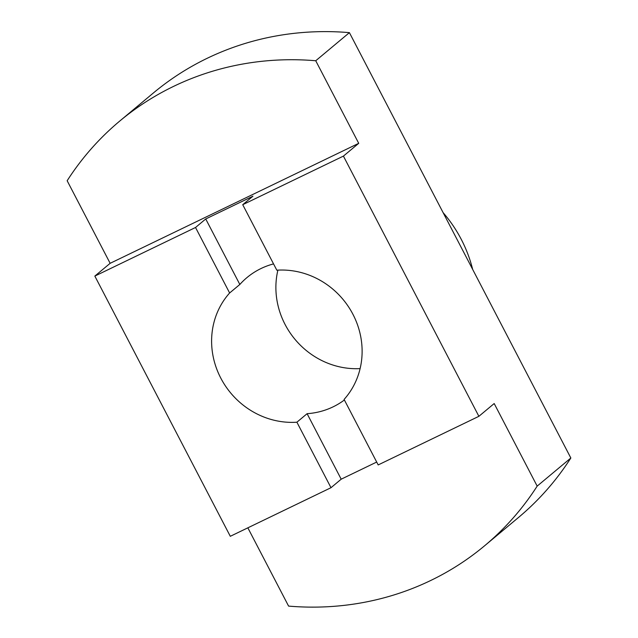 <?xml version="1.0" encoding="UTF-8"?>
<svg xmlns="http://www.w3.org/2000/svg" width="638" height="638" viewBox="0 0 638 638"><rect width="100%" height="100%" fill="white"/><g stroke="black" fill="none" stroke-linecap="round" stroke-linejoin="round"><path stroke-width="0.96" d="M195.531 227.487L229.624 292.986A78.243 73.099 -129.9 0 0 220.78 378.095A78.243 73.099 -129.9 0 0 296.893 422.204L330.994 487.703L230.302 536.303L94.839 276.087L195.531 227.487L205.731 218.97L239.832 284.468A78.243 73.099 50.1 0 1 246.914 277.626A78.243 73.099 50.1 0 1 261.054 268.51A78.243 73.099 50.1 0 1 273.543 263.901M344.097 399.428A78.243 73.099 -129.9 0 0 352.942 314.311A78.243 73.099 -129.9 0 0 276.828 270.201L242.727 204.702L343.419 156.103L478.883 416.319L378.19 464.927L344.097 399.428M344.384 399.986A78.243 73.099 50.1 0 1 333.076 406.861A78.243 73.099 50.1 0 1 307.101 413.687L341.194 479.186L376.699 462.048M119.705 121.092L153.375 92.981A298.074 278.455 50.1 0 1 207.23 58.273A298.074 278.455 50.1 0 1 349.409 32.642L315.738 60.754A298.074 278.455 -129.9 0 0 173.56 86.385A298.074 278.455 -129.9 0 0 119.705 121.092A298.074 278.455 -129.9 0 0 67.157 180.737L110.143 263.311L94.839 276.087M349.409 32.642L570.843 458.004A298.074 278.455 50.1 0 1 518.295 517.649L484.625 545.761A298.074 278.455 -129.9 0 0 537.172 486.116L494.187 403.543L478.883 416.319M570.843 458.004L537.172 486.116M247.847 527.833L288.591 606.1A298.074 278.455 -129.9 0 0 484.625 545.761M110.143 263.311L358.723 143.327L315.738 60.754M358.723 143.327L343.419 156.103M341.194 479.186L330.994 487.703M242.727 204.702L252.935 196.185L205.731 218.97M443.115 212.637A130.407 121.826 50.1 0 1 472.654 269.388M360.103 368.604A78.243 73.099 50.1 0 1 277.897 270.137M296.893 422.204L307.101 413.687M239.832 284.468L229.624 292.986"/></g></svg>
